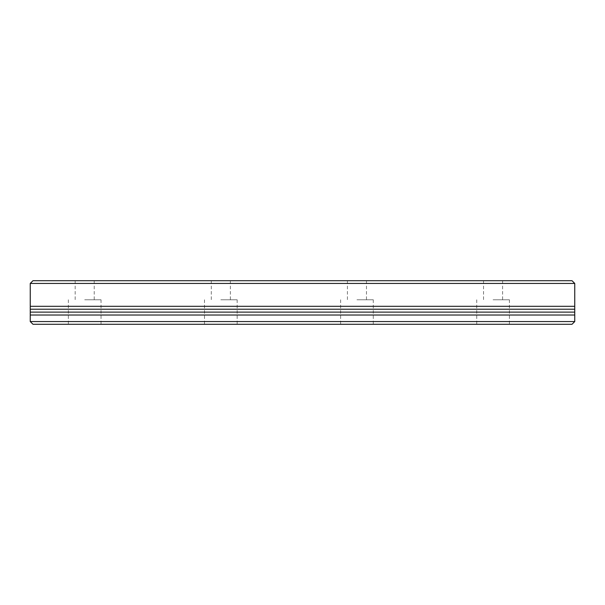 <?xml version="1.0" encoding="UTF-8"?>
<svg xmlns="http://www.w3.org/2000/svg" width="605" height="605" viewBox="0 0 605 605"><rect width="100%" height="100%" fill="white"/><g stroke="black" fill="none" stroke-linecap="round" stroke-linejoin="round"><path stroke-width="0.45" stroke-dasharray="3.02 2.27" d="M574.75 306.312L574.75 283.442L30.25 283.442L30.25 306.312L574.75 306.312L574.75 321.558L572.027 324.28L32.972 324.28L30.25 321.558L574.75 321.558M30.25 321.558L30.25 306.312M30.25 315.024L574.75 315.024M30.25 312.12L574.75 312.12M30.25 309.215L574.75 309.215M30.25 283.442L32.972 280.72L572.027 280.72L574.75 283.442M493.075 324.28L509.41 324.28L493.075 324.28M356.95 324.28L373.285 324.28L356.95 324.28M220.825 324.28L237.16 324.28L220.825 324.28M84.7 324.28L101.035 324.28L84.7 324.28M493.075 280.72L502.604 280.72L493.075 280.72M356.95 280.72L366.479 280.72L356.95 280.72M220.825 280.72L230.354 280.72L220.825 280.72M84.7 280.72L94.229 280.72L84.7 280.72M493.075 299.777L509.41 299.777L493.075 299.777M356.95 299.777L373.285 299.777L356.95 299.777M220.825 299.777L237.16 299.777L220.825 299.777M84.7 299.777L101.035 299.777L84.7 299.777M476.74 299.777L476.74 324.28M509.41 299.777L509.41 324.28M340.615 299.777L340.615 324.28M373.285 299.777L373.285 324.28M204.49 299.777L204.49 324.28M237.16 299.777L237.16 324.28M68.365 299.777L68.365 324.28M101.035 299.777L101.035 324.28M483.546 280.72L483.546 299.777M502.604 280.72L502.604 299.777M347.421 280.72L347.421 299.777M366.479 280.72L366.479 299.777M211.296 280.72L211.296 299.777M230.354 280.72L230.354 299.777M75.171 280.72L75.171 299.777M94.229 280.72L94.229 299.777"/><path stroke-width="0.91" d="M30.25 321.558L30.25 312.12L574.75 312.12L574.75 321.558L572.027 324.28L32.972 324.28L30.25 321.558L574.75 321.558M30.25 309.215L574.75 309.215L574.75 283.442L30.25 283.442L30.25 312.12M30.25 315.024L574.75 315.024M574.75 309.215L574.75 312.12M30.25 306.312L574.75 306.312M30.25 283.442L32.972 280.72L572.027 280.72L574.75 283.442"/></g></svg>
